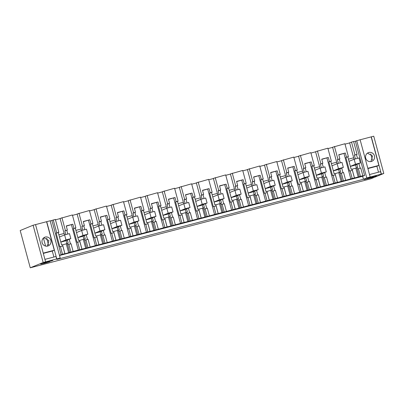 <?xml version="1.0" encoding="UTF-8"?>
<svg xmlns="http://www.w3.org/2000/svg" width="404" height="404" viewBox="0 0 404 404"><rect width="100%" height="100%" fill="white"/><g stroke="black" fill="none" stroke-linecap="round" stroke-linejoin="round"><path stroke-width="0.61" d="M360.126 139.784L373.745 136.198L383.8 173.462L370.897 178.775L30.255 267.801L43.157 262.489L33.103 225.225L20.2 230.538L30.255 267.801M35.542 224.609L50.136 220.776L60.191 258.035L56.863 259.408L363.438 179.285L362.63 176.285L59.504 255.505M60.191 258.035L43.157 262.489M383.8 173.462L366.766 177.917L363.438 179.285M44.142 263.363L40.688 264.145L42.39 263.565L49.697 261.716L44.142 263.363M369.852 177.922L373.306 177.144L371.609 177.72L364.302 179.573L369.852 177.922M373.008 176.624L376.462 175.846L374.761 176.422L367.453 178.275L373.008 176.624M49.394 261.201L52.848 260.418L51.146 260.999L43.839 262.847L49.394 261.201M61.948 217.685L65.433 230.613L67.377 230.108L66.251 225.932L69.528 225.073L72.806 224.22L73.932 228.391L75.876 227.886L72.387 214.958L60.08 218.458L64.524 234.936M77.149 214.145L72.493 215.362M78.977 213.236L82.467 226.164L84.411 225.654L83.28 221.483L89.84 219.766L90.966 223.942L92.905 223.432L89.42 210.509L77.108 214.004L81.558 230.487M94.183 209.691L89.526 210.908M96.011 208.782L99.5 221.71L101.439 221.205L100.313 217.029L106.873 215.317L107.999 219.488L109.938 218.983L106.449 206.055L94.142 209.555L98.591 226.033M111.211 205.242L106.56 206.459M113.044 204.333L116.534 217.261L118.473 216.751L117.347 212.58L123.902 210.863L125.028 215.039L126.972 214.534L123.483 201.606L111.176 205.101L115.62 221.584M128.245 200.793L123.594 202.005M130.078 199.884L133.562 212.807L135.507 212.302L134.381 208.126L140.935 206.414L142.062 210.59L144.001 210.08L140.516 197.152L128.209 200.652L132.653 217.13M145.278 196.339L140.622 197.556M147.107 195.43L150.596 208.358L152.535 207.848L151.409 203.677L154.692 202.818L157.969 201.965L159.095 206.136L161.034 205.631L157.545 192.703L145.238 196.198L149.687 212.681M162.307 191.89L157.656 193.102M164.14 190.981L167.63 203.904L169.569 203.399L168.443 199.222L174.998 197.511L176.124 201.687L178.068 201.177L174.578 188.249L162.272 191.749L166.721 208.227M179.341 187.436L174.69 188.653M181.174 186.527L184.658 199.455L186.603 198.95L185.476 194.773L188.754 193.915L192.031 193.061L193.157 197.233L195.102 196.728L191.612 183.8L179.305 187.299L183.749 203.778M196.374 182.987L191.718 184.204M198.202 182.078L201.692 195.006L203.631 194.496L202.505 190.324L209.065 188.607L210.191 192.784L212.13 192.274L208.646 179.351L196.334 182.845L200.783 199.329M213.408 178.533L208.752 179.75M215.236 177.624L218.726 190.552L220.665 190.047L219.539 185.87L226.099 184.158L227.225 188.33L229.164 187.825L225.674 174.897L213.368 178.396L217.817 194.874M230.437 174.084L225.786 175.301M232.27 173.175L235.754 186.103L237.698 185.593L236.572 181.421L243.127 179.704L244.253 183.881L246.198 183.371L242.708 170.448L230.401 173.942L234.845 190.425M247.47 169.629L242.819 170.847M249.298 168.726L252.788 181.648L254.732 181.143L253.606 176.967L260.161 175.255L261.287 179.432L263.226 178.922L259.742 165.993L247.435 169.493L251.879 185.971M264.504 165.18L259.848 166.398M266.332 164.271L269.821 177.199L271.761 176.689L270.635 172.518L273.912 171.66L277.195 170.806L278.321 174.977L280.26 174.472L276.77 161.544L264.463 165.039L268.913 181.522M281.532 160.731L276.881 161.943M283.366 159.822L286.855 172.745L288.794 172.24L287.668 168.064L294.223 166.352L295.349 170.528L297.294 170.018L293.804 157.09L281.497 160.59L285.946 177.068M298.566 156.277L293.915 157.494M300.399 155.368L303.884 168.296L305.828 167.791L304.702 163.615L307.979 162.756L311.257 161.903L312.383 166.074L314.327 165.569L310.838 152.641L298.531 156.141L302.975 172.619M315.6 151.828L310.944 153.045M317.428 150.919L320.917 163.847L322.857 163.337L321.73 159.166L328.29 157.449L329.417 161.625L331.356 161.115L327.871 148.192L315.559 151.687L320.008 168.17M332.633 147.374L327.977 148.591M334.462 146.465L337.951 159.393L339.89 158.888L338.764 154.712L342.042 153.853L345.324 153L346.45 157.171L348.389 156.666L344.9 143.738L332.593 147.238L337.042 163.716M349.662 142.925L345.011 144.142M351.495 142.016L354.98 154.944L357.091 154.394L353.601 141.466L349.627 142.784L354.071 159.267M353.651 141.653L355.369 141.203L364.615 175.467L362.63 176.285M370.175 177.023L360.121 139.759L355.369 141.203M45.591 261.853L35.537 224.589L33.103 225.225M53.247 219.963L56.737 232.886L58.843 232.335L55.353 219.407L50.187 220.963M60.115 218.594L55.464 219.811M371.311 136.835L381.366 174.099M46.728 221.665L56.782 258.929M46.581 221.725L54.272 250.233L52.288 251.051L53.904 257.025M44.92 259.373L55.964 256.484L56.636 258.989M371.165 136.895L378.861 165.408L376.876 166.221L378.487 172.195M369.503 174.543L380.548 171.66L381.219 174.159M356.712 140.653L366.766 177.917M75.876 227.886L75.29 228.124L78.634 240.521L79.558 240.279L79.901 241.547L77.033 242.294L73.351 228.634L73.932 228.391M83.083 236.148L83.911 239.203M82.467 226.164L81.881 226.402L82.886 230.123M84.37 235.618L85.229 238.799L79.598 240.42M92.905 223.432L92.324 223.675L95.667 236.067L96.591 235.825L96.935 237.092L94.066 237.84L90.38 224.18L90.966 223.942M100.116 231.694L100.939 234.749M99.5 221.71L98.914 221.953L99.919 225.674M101.404 231.164L102.257 234.345L96.627 235.966M109.938 218.983L109.353 219.226L112.701 231.618L113.625 231.376L113.963 232.643L111.1 233.391L107.413 219.731L107.999 219.488M117.15 227.245L117.973 230.3M116.534 217.261L115.948 217.498L116.953 221.22M118.433 226.715L119.291 229.896L113.66 231.517M126.972 214.534L126.386 214.771L129.729 227.164L130.654 226.927L130.997 228.189L128.134 228.937L124.447 215.281L125.028 215.039M134.184 222.791L135.007 225.846M133.562 212.807L132.982 213.049L133.982 216.771M135.466 222.261L136.325 225.442L130.694 227.063M144.001 210.08L143.42 210.322L146.763 222.715L147.687 222.473L148.031 223.74L145.162 224.488L141.476 210.827L142.062 210.59M151.212 218.342L152.04 221.397M150.596 208.358L150.01 208.6L151.015 212.322M152.5 217.812L153.358 220.993L147.723 222.614M161.034 205.631L160.454 205.868L163.797 218.266L164.721 218.024L165.059 219.286L162.196 220.039L158.509 206.378L159.095 206.136M168.246 213.888L169.069 216.943M167.63 203.904L167.044 204.146L168.049 207.868M169.529 213.363L170.387 216.539L164.756 218.16M178.068 201.177L177.482 201.419L180.83 213.812L181.749 213.57L182.093 214.837L179.23 215.584L175.543 201.924L176.124 201.687M185.279 209.439L186.103 212.494M184.658 199.455L184.078 199.697L185.083 203.419M186.562 208.908L187.421 212.09L181.79 213.711M195.102 196.728L194.516 196.965L197.859 209.363L198.783 209.121L199.127 210.383L196.258 211.135L192.577 197.475L193.157 197.233M202.308 204.985L203.136 208.04M201.692 195.006L201.106 195.243L202.111 198.965M203.596 204.459L204.454 207.641L198.824 209.257M212.13 192.274L211.55 192.516L214.893 204.909L215.817 204.666L216.155 205.934L213.292 206.681L209.605 193.021L210.191 192.784M219.342 200.536L220.165 203.591M218.726 190.552L218.14 190.794L219.145 194.516M220.624 200.005L221.483 203.187L215.852 204.808M229.164 187.825L228.578 188.067L231.926 200.46L232.85 200.217L233.189 201.485L230.325 202.232L226.639 188.572L227.225 188.33M236.375 196.086L237.198 199.142M235.754 186.103L235.173 186.34L236.178 190.062M237.658 195.556L238.517 198.738L232.886 200.359M246.198 183.371L245.612 183.613L248.955 196.006L249.879 195.768L250.222 197.031L247.359 197.778L243.673 184.123L244.253 183.881M253.409 191.632L254.232 194.688M252.788 181.648L252.207 181.891L253.207 185.613M254.692 191.102L255.55 194.284L249.919 195.905M263.226 178.922L262.645 179.164L265.989 191.557L266.913 191.314L267.256 192.582L264.388 193.329L260.701 179.669L261.287 179.432M270.438 187.183L271.261 190.239M269.821 177.199L269.236 177.437L270.241 181.164M271.725 186.653L272.579 189.835L266.948 191.456M280.26 174.472L279.679 174.71L283.022 187.108L283.946 186.865L284.285 188.128L281.421 188.88L277.735 175.22L278.321 174.977M287.471 182.729L288.294 185.784M286.855 172.745L286.269 172.988L287.274 176.71M288.754 182.204L289.612 185.38L283.982 187.002M297.294 170.018L296.708 170.261L300.051 182.653L300.975 182.411L301.318 183.679L298.455 184.426L294.769 170.766L295.349 170.528M304.505 178.28L305.328 181.335M303.884 168.296L303.303 168.539L304.308 172.261M305.788 177.75L306.646 180.931L301.015 182.552M314.327 165.569L313.741 165.807L317.084 178.204L318.009 177.962L318.352 179.224L315.484 179.977L311.802 166.317L312.383 166.074M321.534 173.826L322.362 176.881M320.917 163.847L320.332 164.085L321.337 167.806M322.821 173.301L323.68 176.477L318.049 178.098M331.356 161.115L330.775 161.358L334.118 173.75L335.042 173.508L335.381 174.775L332.517 175.523L328.831 161.863L329.417 161.625M338.567 169.377L339.39 172.432M337.951 159.393L337.365 159.636L338.37 163.357M339.85 168.847L340.708 172.028L335.078 173.649M348.389 156.666L347.804 156.904L351.152 169.301L352.076 169.059L352.414 170.326L349.551 171.074L345.864 157.414L346.45 157.171M355.601 164.928L356.424 167.983M354.98 154.944L354.399 155.181L355.404 158.903M356.884 164.398L357.742 167.579L352.111 169.2M362.848 175.725L360.464 176.351L358.393 168.675L360.772 168.054L362.848 175.725L361.504 176.28L364.615 175.467M357.091 154.394L356.505 154.631L357.51 158.353M358.914 163.559L360.166 168.21M367.817 168.291L378.861 165.408M368.862 152.49A4.666 4.525 -112.4 0 1 371.852 161.307A4.666 4.525 -112.4 0 1 365.787 158.429A4.666 4.525 -112.4 0 1 368.862 152.49M43.233 253.121L54.272 250.233M47.682 246.066A4.666 4.525 -112.4 0 1 44.693 237.254A4.666 4.525 -112.4 0 1 50.758 240.127A4.666 4.525 -112.4 0 1 47.682 246.066M59.428 255.222L61.15 254.778L51.904 220.513M70.917 252.02L68.847 244.344L71.064 243.769L73.134 251.439L63.948 254.081L64.938 253.672L62.867 245.996L59.837 246.788L56.151 233.128L56.737 232.886M60.423 246.546L62.494 254.222L61.15 254.778M58.843 232.335L58.257 232.578L61.605 244.97L62.529 244.728L62.867 245.996M66.054 240.597L66.877 243.652M65.433 230.613L64.852 230.856L65.857 234.578M67.337 240.067L68.195 243.248L62.564 244.869M370.781 153.863L372.402 159.858M360.464 176.351L359.232 176.76L356.818 167.817M350.132 170.831L352.202 178.507L359.232 176.76M352.202 178.507L342.198 181.209L339.784 172.271M333.103 175.286L335.174 182.962L342.198 181.209M335.174 182.962L325.164 185.663L322.756 176.72M316.069 179.735L318.14 187.411L325.164 185.663M318.14 187.411L308.136 190.112L305.722 181.174M299.036 184.189L301.106 191.86L308.136 190.112M301.106 191.86L291.102 194.566L288.688 185.623M282.007 188.638L284.078 196.314L291.102 194.566M284.078 196.314L274.069 199.015L271.66 190.077M264.974 193.087L267.044 200.763L274.069 199.015M267.044 200.763L257.04 203.464L254.626 194.526M247.94 197.541L250.01 205.217L257.04 203.464M250.01 205.217L240.006 207.919L237.592 198.975M230.906 201.99L232.982 209.666L240.006 207.919M232.982 209.666L222.973 212.368L220.559 203.429M213.878 206.444L215.948 214.12L222.973 212.368M215.948 214.12L205.939 216.822L203.53 207.878M196.844 210.893L198.914 218.569L205.939 216.822M198.914 218.569L188.91 221.271L186.496 212.332M179.81 215.347L181.881 223.018L188.91 221.271M181.881 223.018L171.877 225.725L169.463 216.781M162.782 219.796L164.852 227.472L171.877 225.725M164.852 227.472L154.843 230.174L152.434 221.235M145.748 224.245L147.819 231.921L154.843 230.174M147.819 231.921L137.814 234.623L135.401 225.684M128.714 228.699L130.785 236.375L137.814 234.623M130.785 236.375L120.781 239.077L118.367 230.139M111.681 233.148L113.756 240.824L120.781 239.077M113.756 240.824L103.747 243.526L101.333 234.588M94.652 237.602L96.723 245.279L103.747 243.526M96.723 245.279L86.714 247.98L84.305 239.037M77.618 242.052L79.689 249.728L86.714 247.98M79.689 249.728L73.134 251.439M64.938 253.672L62.494 254.222M43.309 253.399L52.288 251.051M367.892 168.569L376.876 166.221M72.806 224.22L66.301 226.119M71.463 224.77L78.346 250.278M75.29 228.124L73.351 228.634M67.377 230.108L64.852 230.856M66.791 230.346L67.796 234.067M69.205 239.299L70.458 243.925M75.902 230.386L81.159 229.007M77.841 237.572L82.992 235.451L87.86 234.179L82.254 236.486L77.856 237.638M84.411 225.654L83.825 225.897L84.83 229.618M86.239 234.845L87.486 239.471M83.825 225.897L81.881 226.402M87.951 247.566L85.88 239.895L88.092 239.314L90.163 246.99M89.84 219.766L83.335 221.67M88.496 220.321L95.379 245.829M92.324 223.675L90.38 224.18M92.93 225.932L98.192 224.558M94.874 233.123L100.025 231.002L104.888 229.73L99.283 232.037L94.889 233.184M101.439 221.205L100.859 221.442L101.858 225.164M103.273 230.396L104.52 235.022M100.859 221.442L98.914 221.953M104.984 243.117L102.914 235.441L105.126 234.865L107.196 242.536M106.873 215.317L100.364 217.221M105.53 215.867L112.413 241.38M109.353 219.226L107.413 219.731M109.964 221.483L115.226 220.109M111.903 228.669L117.054 226.548L121.922 225.281L116.317 227.583L111.923 228.735M118.473 216.751L117.887 216.993L118.892 220.715M120.306 225.942L121.553 230.573M117.887 216.993L115.948 217.498M122.018 238.668L119.943 230.992L122.16 230.411L124.23 238.087M123.902 210.863L117.397 212.767M122.558 211.418L129.442 236.926M126.386 214.771L124.447 215.281M126.997 217.029L132.254 215.655M128.937 224.22L134.088 222.099L138.956 220.826L133.35 223.134L128.952 224.286M135.507 212.302L134.921 212.539L135.926 216.266M137.335 221.493L138.582 226.119M134.921 212.539L132.982 213.049M139.047 234.214L136.976 226.538L139.188 225.962L141.264 233.638M140.935 206.414L134.431 208.318M139.592 206.964L146.475 232.477M143.42 210.322L141.476 210.827M144.031 212.58L149.288 211.206M145.97 219.766L151.121 217.645L155.984 216.377L150.384 218.685L145.985 219.832M152.535 207.848L151.954 208.09L152.959 211.812M154.368 217.044L155.616 221.67M151.954 208.09L150.01 208.6M156.08 229.765L154.01 222.089L156.222 221.508L158.292 229.184M157.969 201.965L151.46 203.863M156.626 202.515L163.509 228.023M160.454 205.868L158.509 206.378M161.06 208.126L166.322 206.752M162.999 215.317L168.155 213.196L173.018 211.923L167.413 214.231L163.019 215.382M169.569 203.399L168.983 203.641L169.988 207.363M171.402 212.59L172.649 217.216M168.983 203.641L167.044 204.146M173.114 225.311L171.043 217.635L173.255 217.059L175.326 224.735M174.998 197.511L168.493 199.414M173.659 198.066L180.543 223.574M177.482 201.419L175.543 201.924M178.093 203.677L183.35 202.303M180.032 210.868L185.184 208.747L190.052 207.474L184.446 209.782L180.048 210.928M186.603 198.95L186.017 199.187L187.022 202.909M188.431 208.141L189.683 212.767M186.017 199.187L184.078 199.697M190.143 220.862L188.072 213.186L190.289 212.605L192.36 220.281M192.031 193.061L185.527 194.96M190.688 193.612L197.571 219.119M194.516 196.965L192.577 197.475M195.127 199.228L200.384 197.849M197.066 206.414L202.217 204.293L207.085 203.02L201.48 205.328L197.081 206.479M203.631 194.496L203.05 194.738L204.055 198.46M205.464 203.687L206.712 208.312M203.05 194.738L201.106 195.243M207.176 216.408L205.106 208.737L207.318 208.156L209.388 215.832M209.065 188.607L202.561 190.511M207.722 189.163L214.605 214.67M211.55 192.516L209.605 193.021M212.156 194.773L217.418 193.4M214.095 201.965L219.251 199.844L224.114 198.571L218.508 200.879L214.115 202.025M220.665 190.047L220.084 190.284L221.084 194.006M222.498 199.238L223.745 203.863M220.084 190.284L218.14 190.794M224.21 211.959L222.139 204.283L224.351 203.707L226.422 211.378M226.099 184.158L219.589 186.062M224.755 184.709L231.638 210.221M228.578 188.067L226.639 188.572M229.189 190.324L234.451 188.951M231.128 197.511L236.279 195.39L241.148 194.117L235.542 196.425L231.149 197.576M237.698 185.593L237.113 185.835L238.118 189.557M239.532 194.784L240.779 199.414M237.113 185.835L235.173 186.34M241.244 207.51L239.168 199.834L241.385 199.253L243.455 206.929M243.127 179.704L236.623 181.608M241.784 180.26L248.667 205.767M245.612 183.613L243.673 184.123M246.223 185.87L251.48 184.497M248.162 193.061L253.313 190.941L258.181 189.668L252.576 191.976L248.177 193.122M254.732 181.143L254.146 181.381L255.151 185.108M256.56 190.334L257.808 194.96M254.146 181.381L252.207 181.891M258.272 203.055L256.202 195.379L258.414 194.804L260.484 202.48M260.161 175.255L253.656 177.159M258.818 175.806L265.701 201.318M262.645 179.164L260.701 179.669M263.251 181.421L268.514 180.048M265.196 188.607L270.347 186.486L275.21 185.219L269.609 187.527L265.211 188.673M271.761 176.689L271.18 176.932L272.185 180.654M273.594 185.885L274.841 190.511M271.18 176.932L269.236 177.437M275.306 198.606L273.235 190.93L275.447 190.35L277.518 198.026M277.195 170.806L270.685 172.705M275.851 171.357L282.734 196.864M279.679 174.71L277.735 175.22M280.285 176.967L285.547 175.594M282.224 184.158L287.375 182.037L292.244 180.765L286.638 183.073L282.245 184.224M288.794 172.24L288.209 172.483L289.214 176.205M290.627 181.431L291.875 186.057M288.209 172.483L286.269 172.988M292.339 194.152L290.269 186.476L292.481 185.901L294.551 193.577M294.223 166.352L287.719 168.256M292.885 166.908L299.763 192.415M296.708 170.261L294.769 170.766M297.319 172.518L302.576 171.144M299.258 179.709L304.409 177.588L309.277 176.316L303.672 178.624L299.273 179.77M305.828 167.791L305.242 168.029L306.247 171.751M307.656 176.982L308.909 181.608M305.242 168.029L303.303 168.539M309.368 189.703L307.298 182.027L309.514 181.447L311.585 189.123M311.257 161.903L304.752 163.802M309.913 162.453L316.797 187.961M313.741 165.807L311.802 166.317M314.352 168.069L319.609 166.69M316.292 175.255L321.443 173.134L326.311 171.862L320.705 174.169L316.307 175.321M322.857 163.337L322.276 163.58L323.281 167.301M324.69 172.528L325.937 177.154M322.276 163.58L320.332 164.085M326.402 185.249L324.331 177.578L326.543 176.997L328.614 184.673M328.29 157.449L321.781 159.353M326.947 158.004L333.83 183.512M330.775 161.358L328.831 161.863M331.381 163.615L336.643 162.241M333.32 170.806L338.476 168.685L343.339 167.413L337.734 169.72L333.34 170.867M339.89 158.888L339.304 159.126L340.309 162.847M341.723 168.079L342.971 172.705M339.304 159.126L337.365 159.636M343.435 180.8L341.365 173.124L343.577 172.548L345.647 180.219M345.324 153L338.815 154.899M343.981 153.55L350.864 179.063M347.804 156.904L345.864 157.414M348.415 159.166L353.672 157.792M350.354 166.352L355.505 164.231L360.373 162.958L354.768 165.266L350.374 166.418M356.505 154.631L354.399 155.181M358.393 168.675L357.161 169.084M370.938 161.57L372.508 155.989L367.463 153.136M43.854 237.709L48.899 240.567L47.324 246.147M58.257 232.578L56.151 233.128M64.872 253.601L62.802 245.925M58.868 234.835L64.125 233.462M60.807 242.026L65.958 239.905L70.826 238.633L65.221 240.941L60.827 242.087M68.847 244.344L67.614 244.753L67.271 243.491M358.237 177.169L355.828 168.226M354.485 177.997L352.414 170.326M354.419 177.932L352.349 170.256M341.365 173.124L340.128 173.533M341.208 181.618L338.794 172.68M337.456 182.451L335.381 174.775M337.385 182.381L335.315 174.705M324.331 177.578L323.094 177.987M324.175 186.072L321.761 177.129M320.423 186.901L318.352 179.224M320.352 186.83L318.281 179.159M307.298 182.027L306.065 182.436M307.141 190.521L304.727 181.583M303.389 191.355L301.318 183.679M303.323 191.284L301.253 183.608M290.269 186.476L289.032 186.89M290.107 194.97L287.699 186.032M286.355 195.804L284.285 188.128M286.29 195.733L284.219 188.057M273.235 190.93L271.998 191.339M273.079 199.424L270.665 190.486M269.327 200.258L267.256 192.582M269.256 200.187L267.185 192.511M256.202 195.379L254.964 195.794M256.045 203.874L253.631 194.935M252.293 204.707L250.222 197.031M252.222 204.636L250.152 196.96M239.168 199.834L237.936 200.243M239.011 208.328L236.603 199.384M235.259 209.156L233.189 201.485M235.194 209.09L233.123 201.414M222.139 204.283L220.902 204.692M221.983 212.777L219.569 203.838M218.231 213.61L216.155 205.934M218.16 213.539L216.089 205.863M205.106 208.737L203.868 209.146M204.949 217.231L202.535 208.287M201.197 218.059L199.127 210.383M201.126 217.988L199.056 210.317M188.072 213.186L186.84 213.595M187.916 221.68L185.502 212.741M184.163 222.513L182.093 214.837M184.098 222.442L182.027 214.766M171.043 217.635L169.806 218.049M170.882 226.134L168.473 217.19M167.13 226.962L165.059 219.286M167.064 226.891L164.994 219.215M154.01 222.089L152.773 222.498M153.853 230.583L151.439 221.644M150.101 231.416L148.031 223.74M150.03 231.346L147.96 223.67M136.976 226.538L135.739 226.952M136.82 235.032L134.406 226.094M133.067 235.865L130.997 228.189M133.002 235.795L130.926 228.119M119.943 230.992L118.71 231.401M119.786 239.486L117.377 230.543M116.034 240.314L113.963 232.643M115.968 240.249L113.898 232.573M102.914 235.441L101.677 235.855M102.757 243.935L100.343 234.997M99.005 244.768L96.935 237.092M98.935 244.698L96.864 237.022M85.88 239.895L84.643 240.304M85.724 248.389L83.31 239.446M81.972 249.218L79.901 241.547M81.901 249.147L79.83 241.476M69.685 252.429L67.614 244.753M68.69 252.838L66.281 243.9M355.505 164.231L354.156 159.232L359.025 157.959L360.373 162.958M349.006 161.353L354.156 159.232M338.476 168.685L337.123 163.681L341.991 162.408L343.339 167.413M331.972 165.802L337.123 163.681M321.443 173.134L320.094 168.135L324.957 166.862L326.311 171.862M314.938 170.256L320.094 168.135M304.409 177.588L303.061 172.584L307.929 171.311L309.277 176.316M297.91 174.705L303.061 172.584M287.375 182.037L286.027 177.038L290.895 175.765L292.244 180.765M280.876 179.159L286.027 177.038M270.347 186.486L268.998 181.487L273.861 180.214L275.21 185.219M263.842 183.608L268.998 181.487M253.313 190.941L251.965 185.936L256.828 184.668L258.181 189.668M246.814 188.057L251.965 185.936M236.279 195.39L234.931 190.39L239.799 189.117L241.148 194.117M229.78 192.511L234.931 190.39M219.251 199.844L217.897 194.839L222.766 193.567L224.114 198.571M212.746 196.96L217.897 194.839M202.217 204.293L200.869 199.293L205.732 198.021L207.085 203.02M195.718 201.414L200.869 199.293M185.184 208.747L183.835 203.742L188.703 202.47L190.052 207.474M178.684 205.863L183.835 203.742M168.155 213.196L166.802 208.196L171.67 206.924L173.018 211.923M161.651 210.317L166.802 208.196M151.121 217.645L149.773 212.645L154.636 211.373L155.984 216.377M144.617 214.766L149.773 212.645M134.088 222.099L132.739 217.094L137.602 215.827L138.956 220.826M127.588 219.215L132.739 217.094M117.054 226.548L115.706 221.549L120.574 220.276L121.922 225.281M110.555 223.67L115.706 221.549M100.025 231.002L98.672 225.998L103.54 224.73L104.888 229.73M93.521 228.119L98.672 225.998M82.992 235.451L81.643 230.452L86.507 229.179L87.86 234.179M76.492 232.573L81.643 230.452M65.958 239.905L64.61 234.901L69.478 233.628L70.826 238.633M59.459 237.022L64.61 234.901M46.702 238.158L48.52 244.905M43.42 238.052L45.591 246.102"/></g></svg>

